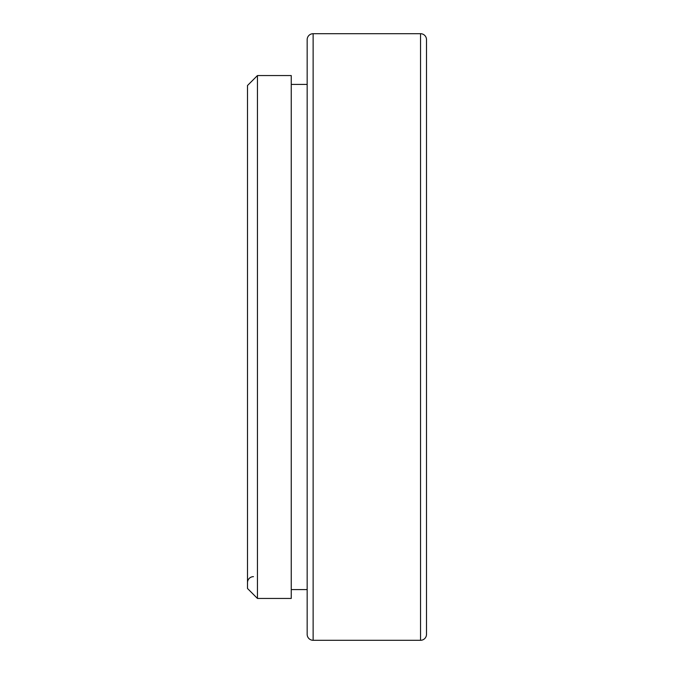 <?xml version="1.0" encoding="UTF-8"?>
<svg xmlns="http://www.w3.org/2000/svg" width="674" height="674" viewBox="0 0 674 674"><rect width="100%" height="100%" fill="white"/><g stroke="black" fill="none" stroke-linecap="round" stroke-linejoin="round"><path stroke-width="1.01" d="M313.132 33.7L313.132 640.3A5.965 5.965 0 0 1 307.167 634.335L307.167 39.665A5.965 5.965 0 0 1 313.132 33.7L420.534 33.7A5.965 5.965 0 0 1 426.499 39.665L426.499 634.335A5.965 5.965 0 0 1 420.534 640.3L420.534 33.7M291.252 589.582L307.167 589.582M291.252 84.419L307.167 84.419M291.252 75.564L291.252 598.436L257.443 598.436L247.501 588.486L247.501 85.514L257.443 75.564L291.252 75.564M247.501 582.622A5.965 5.965 0 0 1 253.466 576.658M313.132 640.3L420.534 640.3M257.443 75.564L257.443 598.436"/></g></svg>
